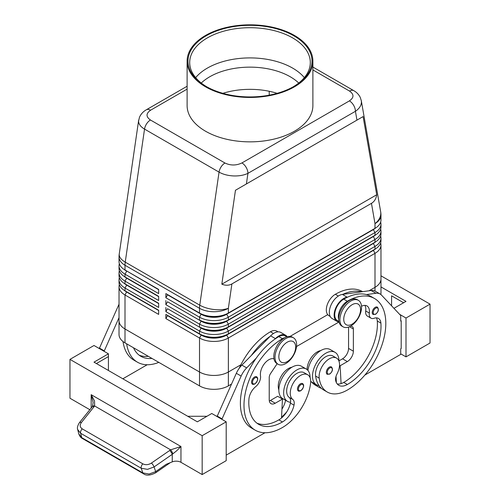 <?xml version="1.0" encoding="UTF-8"?>
<svg xmlns="http://www.w3.org/2000/svg" width="500" height="500" viewBox="0 0 500 500"><rect width="100%" height="100%" fill="white"/><g stroke="black" fill="none" stroke-linecap="round" stroke-linejoin="round"><path stroke-width="0.75" d="M201.269 83.031A56.906 32.856 180 0 1 209.762 76.762A56.906 32.856 180 0 1 290.238 76.762A56.906 32.856 180 0 1 298.731 83.031M375.238 307.331A4.25 2.456 -60 0 1 377.362 307.119C379.119 309.369 378.525 311.762 375.575 314.306L373.113 314.481A4.25 2.456 -60 0 1 372.694 314.113A4.25 2.456 -60 0 1 372.606 310.637A4.25 2.456 -60 0 1 375.238 307.331M329.325 367.144A4.25 2.456 -60 0 1 331.45 366.931C333.206 369.181 332.612 371.581 329.663 374.119L327.2 374.294A4.25 2.456 -60 0 1 326.781 373.931A4.25 2.456 -60 0 1 326.694 370.456A4.25 2.456 -60 0 1 329.325 367.144M338.938 361.075A18.694 10.794 120 0 0 338.938 360.9A18.694 10.794 120 0 0 335.069 352.344A18.694 10.794 120 0 0 320.656 357.35A18.694 10.794 120 0 0 312.5 376.163A18.694 10.794 120 0 0 316.369 384.725A18.694 10.794 120 0 0 318.981 385.556A40.206 23.212 -60 0 1 315.606 376.05A14.45 8.344 -60 0 1 321.144 360.625A14.45 8.344 -60 0 1 332.944 356.019L336.55 358.1A14.45 8.344 -60 0 1 339.438 363.1A14.45 8.344 -60 0 1 337.031 373.9A8.5 4.906 120 0 0 335.781 381.062A17 9.812 120 0 0 338.85 385.331A17 9.812 120 0 0 347.35 384.494A47.594 27.475 120 0 0 380.894 323.094A11.9 6.869 120 0 0 378.456 318.425A11.9 6.869 120 0 0 374.1 318.269A8.5 4.906 -60 0 1 370.988 318.163A8.5 4.906 -60 0 1 369.312 313.062A11.9 6.869 120 0 0 366.962 305.931A11.9 6.869 120 0 0 361.494 306.262M310.694 381.344A18.694 10.794 120 0 0 311.562 381.95L316.369 384.725M338.706 319.569A12.75 7.362 -60 0 1 340.281 309.25A12.75 7.362 -60 0 1 347.35 301.225A54.387 31.4 -60 0 1 374.544 298.531A54.387 31.4 -60 0 1 382.881 342.113A54.387 31.4 -60 0 1 347.35 390.044A40.206 23.212 -60 0 1 327.25 392.038A40.206 23.212 -60 0 1 319.212 378.131A14.45 8.344 -60 0 1 324.75 362.706A14.45 8.344 -60 0 1 336.55 358.1M338.913 321.481L337.375 320.594A12.75 7.362 -60 0 1 336.681 307.169A12.75 7.362 -60 0 1 343.744 299.144A54.387 31.4 -60 0 1 347.6 297.144A54.387 31.4 -60 0 1 366.381 294.581A54.387 31.4 -60 0 1 370.944 296.45L374.544 298.531M320.756 350.581A14.45 8.344 120 0 0 307.087 369.6M362.644 291.656L362.525 291.594A54.387 31.4 120 0 0 335.331 294.288A12.75 7.362 120 0 0 328.263 302.312A12.75 7.362 120 0 0 328.956 315.731L330.2 316.45M187.113 86.244L146.337 109.781C143.225 111.538 140.938 114.019 139.488 117.238L138.575 121.131C138.656 124.131 140.644 126.788 144.537 129.1A8.5 4.906 -60 0 1 146.6 123.831A8.5 4.906 -60 0 1 150.45 120C145.863 116.756 145.912 113.488 150.588 110.206A8.5 4.906 -120 0 0 146.337 109.781M246.4 183.95L363.1 116.575L376.719 194.756C376.131 198.75 374.375 201.612 371.463 203.344L231.9 283.919C228.944 285.575 225.588 285.663 221.831 284.181L235.456 190.269L246.4 183.95L247.938 173.35A8.5 4.906 -120 0 0 246.181 167.425A8.5 4.906 -120 0 0 241.931 162.938C236.238 165.637 230.581 165.662 224.963 163.019A8.5 4.906 120 0 0 221.112 166.85A8.5 4.906 120 0 0 219.05 172.125C223.075 174.375 227.881 175.644 233.487 175.931C239.088 176.119 243.906 175.256 247.938 173.35L355.425 111.294C359.325 108.625 361.325 105.55 361.425 102.069L361.25 100.388M312.887 69.919L349.55 91.088C354.137 94.331 354.087 97.6 349.412 100.881A8.5 4.906 60 0 1 353.663 105.369A8.5 4.906 60 0 1 355.425 111.294L356.962 120.119M138.669 120.094L119.244 254.006A20.394 9.469 8.3 0 0 119.2 254.725A20.394 9.469 8.3 0 0 125.237 262.131L144.537 129.1L219.05 172.125L199.756 305.156A20.394 9.469 8.3 0 0 214.112 309.519A20.394 9.469 8.3 0 0 228.369 308.281L231.9 283.919M126.662 291.775A18.019 10.4 0 0 0 126.688 291.788L125.006 290.812A20.394 11.775 180 0 1 119.031 282.488L119.031 279.713A20.394 11.775 0 0 0 125.006 288.038L158.656 307.469L158.656 303.306L125.006 283.875A20.394 11.775 180 0 1 119.031 275.55L119.031 272.775A20.394 11.775 0 0 0 125.006 281.1L158.656 300.531L158.656 296.369L125.006 276.938A20.394 11.775 180 0 1 119.031 268.612L119.031 265.837A20.394 11.775 0 0 0 125.006 274.163L158.656 293.594L158.656 289.425L125.006 270A20.394 11.775 180 0 1 119.031 261.669L119.031 256.938A20.394 11.775 180 0 0 125.006 265.262A20.394 11.775 -60 0 1 125.062 263.725A20.394 11.775 -60 0 1 125.237 262.131L199.756 305.156A20.394 11.775 120 0 0 199.581 306.744A20.394 11.775 120 0 0 199.519 308.281L199.519 313.019L165.869 293.587L199.519 313.019A20.394 11.775 180 0 0 213.944 316.469A20.394 11.775 180 0 0 228.369 313.019L228.369 308.281A20.394 11.775 180 0 1 213.944 311.731A20.394 11.775 180 0 1 199.519 308.281L125.006 265.262L125.006 270L158.656 289.425M119.35 284.569A20.394 11.775 0 0 0 119.031 286.65L119.031 320.656A20.394 11.775 180 0 1 119.031 320.4M126.662 284.831A18.019 10.4 0 0 0 126.688 284.85L125.006 283.875L125.006 281.1L126.688 278.188A18.019 10.4 180 0 1 124.412 276.581M119.35 277.631A20.394 11.775 0 0 0 119.031 279.713M126.662 277.894A18.019 10.4 0 0 0 126.688 277.906L125.006 276.938L125.006 274.163L126.688 271.25A18.019 10.4 180 0 1 124.412 269.644M119.35 270.694A20.394 11.775 0 0 0 119.031 272.775M126.662 270.956A18.019 10.4 0 0 0 126.688 270.969L125.006 270M119.35 263.756A20.394 11.775 0 0 0 119.031 265.837M373.338 250.138A18.019 10.4 180 0 1 373.312 250.15L226.681 334.806A18.019 10.4 180 0 1 213.944 337.856A18.019 10.4 180 0 1 201.206 334.806L165.869 314.406L165.869 318.569L199.519 338A20.394 11.775 0 0 0 213.944 341.45A20.394 11.775 0 0 0 228.369 338L374.994 253.344A20.394 11.775 0 0 0 380.969 245.019L380.969 279.019A20.394 11.775 180 0 1 375 287.344A20.394 11.775 0 0 0 380.969 279.019A20.394 11.775 180 0 0 380.969 278.762M165.869 318.569L167.55 315.656L201.206 335.087A18.019 10.4 0 0 0 213.944 338.131A18.019 10.4 0 0 0 226.681 335.087L228.369 333.837A20.394 11.775 180 0 1 213.944 337.287A20.394 11.775 180 0 1 199.519 333.837L165.869 314.406M213.944 375.45A20.394 11.775 0 0 0 228.369 372A20.394 11.775 180 0 1 199.519 372.006L125 328.981A20.394 11.775 180 0 1 119.025 320.656A20.394 11.775 0 0 0 125.006 328.981L199.519 372A20.394 11.775 0 0 0 213.944 375.45M240.9 364.769L228.369 372.006L228.369 338L226.681 335.087L373.312 250.431A18.019 10.4 0 0 0 375.588 248.825M228.369 319.956A20.394 11.775 180 0 1 213.944 323.406A20.394 11.775 180 0 1 199.519 319.956L201.206 320.931A18.019 10.4 180 0 0 213.944 323.975A18.019 10.4 180 0 0 226.681 320.931L228.369 319.956L228.369 317.181L374.994 232.525A20.394 11.775 0 0 0 380.969 224.2L380.969 226.975A20.394 11.775 180 0 1 374.994 235.306L228.369 319.956M373.338 229.319A18.019 10.4 180 0 1 373.312 229.338L226.681 314.269A18.019 10.4 0 0 1 213.944 317.312A18.019 10.4 0 0 1 201.206 314.269L167.55 294.837L165.869 297.756L199.519 317.181A20.394 11.775 0 0 0 213.944 320.631A20.394 11.775 0 0 0 228.369 317.181L226.681 314.269L373.312 229.613A18.019 10.4 0 0 0 375.588 228.006M228.369 326.9A20.394 11.775 180 0 1 213.944 330.344A20.394 11.775 180 0 1 199.519 326.9L201.206 327.869A18.019 10.4 180 0 0 213.944 330.919A18.019 10.4 180 0 0 226.681 327.869L228.369 326.9L228.369 324.125L374.994 239.469A20.394 11.775 0 0 0 380.969 231.137L380.969 233.919A20.394 11.775 180 0 1 374.994 242.244L228.369 326.9M373.338 236.262A18.019 10.4 180 0 1 373.312 236.275L226.681 321.206A18.019 10.4 0 0 1 213.944 324.256A18.019 10.4 0 0 1 201.206 321.206L167.55 301.781L165.869 304.694L199.519 324.125A20.394 11.775 0 0 0 213.944 327.569A20.394 11.775 0 0 0 228.369 324.125L226.681 321.206L373.312 236.55A18.019 10.4 0 0 0 375.588 234.95M373.338 243.2A18.019 10.4 180 0 1 373.312 243.212L226.681 328.144A18.019 10.4 0 0 1 213.944 331.194A18.019 10.4 0 0 1 201.206 328.144L167.55 308.719L165.869 311.631L199.519 331.062A20.394 11.775 0 0 0 213.944 334.513A20.394 11.775 0 0 0 228.369 331.062L374.994 246.406A20.394 11.775 0 0 0 380.969 238.081L380.969 240.856A20.394 11.775 180 0 1 374.994 249.181L228.369 333.837L228.369 331.062L226.681 328.144L373.312 243.494A18.019 10.4 0 0 0 375.588 241.887M371.463 203.344L374.994 223.631A20.394 11.775 180 0 0 380.969 215.3L380.969 220.037A20.394 11.775 180 0 1 374.994 228.363L226.681 313.994A18.019 10.4 180 0 1 213.944 317.038A18.019 10.4 180 0 1 201.206 313.994L199.519 313.019M285.819 363.537A15.3 8.831 -60 0 1 278.169 364.294A15.3 8.831 -60 0 1 275.825 352.038A15.3 8.831 -60 0 1 285.819 338.556A15.3 8.831 -60 0 1 293.463 337.8A15.3 8.831 -60 0 1 295.806 350.056A15.3 8.831 -60 0 1 285.819 363.537M287.256 361.594A11.9 6.869 -60 0 1 278.844 356.737A11.9 6.869 -60 0 1 287.256 342.163A11.9 6.869 -60 0 1 295.669 347.019A11.9 6.869 -60 0 1 287.256 361.594M277.587 363.906A15.3 8.831 -60 0 1 276.962 363.6A15.3 8.831 -60 0 1 274.619 351.344A15.3 8.831 -60 0 1 284.613 337.863A15.3 8.831 -60 0 1 292.262 337.106L293.463 337.8M350.719 301.087A15.3 8.831 120 0 0 340.725 314.562A15.3 8.831 120 0 0 343.069 326.825A15.3 8.831 120 0 0 350.719 326.069A15.3 8.831 120 0 0 360.712 312.587A15.3 8.831 120 0 0 358.363 300.325A15.3 8.831 120 0 0 350.719 301.087M352.156 304.694A11.9 6.869 120 0 0 343.744 319.262A11.9 6.869 120 0 0 352.156 324.125A11.9 6.869 120 0 0 360.575 309.55A11.9 6.869 120 0 0 352.156 304.694M358.363 300.325L357.163 299.631A15.3 8.831 120 0 0 349.513 300.394A15.3 8.831 120 0 0 339.519 313.869A15.3 8.831 120 0 0 341.869 326.131L343.069 326.825M239.169 368.35A54.387 31.4 -60 0 1 270.431 331.756A12.75 7.362 -60 0 1 276.806 331.125L278.044 331.838M278.844 389.869A14.45 8.344 -60 0 1 278.35 384.487A14.45 8.344 -60 0 1 291.913 367.231M285 337.65A12.75 7.362 120 0 0 282.45 338.694A54.387 31.4 120 0 0 246.919 386.625A54.387 31.4 120 0 0 255.256 430.206A54.387 31.4 120 0 0 282.45 427.512A40.206 23.212 120 0 0 310.594 383.106A14.45 8.344 120 0 0 307.7 374.756A14.45 8.344 120 0 0 297.25 377.938A14.45 8.344 120 0 0 290.369 391.431A14.45 8.344 120 0 0 292.769 399.456A8.5 4.906 -60 0 1 294.019 405.175A17 9.812 -60 0 1 282.45 421.962A47.594 27.475 -60 0 1 258.656 424.319A47.594 27.475 -60 0 1 248.912 399.294A11.9 6.869 -60 0 1 255.706 386.625A8.5 4.906 120 0 0 260.494 375.887A11.9 6.869 -60 0 1 264.494 363.606A11.9 6.869 -60 0 1 273.994 358.844M307.7 374.756L304.094 372.675A14.45 8.344 120 0 0 293.644 375.856A14.45 8.344 120 0 0 286.762 389.35A14.45 8.344 120 0 0 289.163 397.375A8.5 4.906 -60 0 1 290.556 402.244A18.694 10.794 -60 0 1 287.525 401.375A18.694 10.794 -60 0 1 283.65 392.819A18.694 10.794 -60 0 1 291.812 374.006A18.694 10.794 -60 0 1 306.219 368.994A18.694 10.794 -60 0 1 310.094 377.556A18.694 10.794 -60 0 1 310.094 377.725M287.525 401.375L282.719 398.6A18.694 10.794 -60 0 1 278.844 390.044A18.694 10.794 -60 0 1 287.006 371.225A18.694 10.794 -60 0 1 301.413 366.219L306.219 368.994M300.481 383.8A4.25 2.456 -60 0 1 302.606 383.587C304.431 385.144 303.837 387.537 300.819 390.769C299.275 391.269 298.456 391.325 298.356 390.95A4.25 2.456 -60 0 1 297.7 387.544A4.25 2.456 -60 0 1 300.481 383.8M254.569 377A4.25 2.456 -60 0 1 256.694 376.788C258.519 378.344 257.925 380.737 254.906 383.969C253.363 384.469 252.544 384.525 252.444 384.15A4.25 2.456 -60 0 1 251.794 380.744A4.25 2.456 -60 0 1 254.569 377M143.525 473.781A3.4 1.963 -60 0 1 143.45 473.744A3.4 1.963 -60 0 1 142.838 472.919L141.231 468.244L147.494 469.356L154.062 466.944L172.256 454.325L176.744 450.725L180.956 446.512L170.6 449.831L151.431 463.069C148.444 464.9 145.581 465.163 142.85 463.856L82.25 428.869A3.4 1.963 120 0 0 80.819 431.031A3.4 1.963 120 0 0 80.631 433.256L141.231 468.244A3.4 1.963 -60 0 1 141.425 466.019A3.4 1.963 -60 0 1 142.85 463.856M89.85 409.712L69.963 398.231L69.963 359.375L94 345.494L108.419 353.819L94 362.15L197.356 421.825L211.781 413.494L226.2 421.825L226.2 460.681L202.162 474.562L180.956 462.312A6.8 3.925 0 0 0 176.744 461.181A6.8 3.925 0 0 0 172.256 461.869L166.206 464.306L155.669 471.619L149.1 474.031L142.838 472.919L81.756 437.65A3.4 1.963 120 0 0 82.356 438.475A3.4 1.963 120 0 0 82.362 438.475C80.913 437.856 79.731 436.344 78.819 433.944L81.756 437.65L80.631 433.256L77.694 429.556L78.819 433.95M82.25 428.869C79.887 427.231 79.581 425.144 81.344 422.6L94.644 405.975L94.531 401.037L91.169 394.675L93.138 402.456L92.475 406.4A3.4 1.812 -147.2 0 0 92.438 406.456M172.256 461.869L172.256 454.325A3.4 0.975 -124.8 0 0 171.181 452.262A3.4 0.975 -124.8 0 0 169.625 450.444M94.044 406.806A3.4 1.638 -141.2 0 0 92.331 406.737A3.4 1.638 -141.2 0 0 92.081 406.938A3.4 1.638 -141.2 0 0 92.075 406.944L79.375 422.738A3.4 1.638 -141.2 0 0 79.325 422.812M222.856 93.319A56.906 32.856 180 0 1 277.144 93.319M206.156 35.819A62.006 35.8 180 0 1 293.844 35.819A62.006 35.8 180 0 1 293.844 86.444A62.006 35.8 180 0 1 293.844 86.45A62.006 35.8 180 0 1 206.156 86.444A62.006 35.8 180 0 1 206.156 35.819M206.762 86.794A60.306 34.819 180 0 1 189.694 62.519A60.306 34.819 180 0 1 207.356 37.9A60.306 34.819 180 0 1 273.075 30.356A60.306 34.819 180 0 1 310.306 62.519A60.306 34.819 180 0 1 293.238 86.794M195.662 77.625A60.306 34.819 180 0 1 207.356 68.106A60.306 34.819 180 0 1 213.069 65.2A60.306 34.819 180 0 1 286.931 65.2A60.306 34.819 180 0 1 292.644 68.106A60.306 34.819 180 0 1 304.337 77.625M294.469 86.806A62.888 36.306 180 0 1 225.931 94.681A62.888 36.306 180 0 1 187.113 61.131A62.888 36.306 180 0 1 205.531 35.462A62.888 36.306 180 0 1 274.069 27.587A62.888 36.306 180 0 1 312.887 61.131A62.888 36.306 180 0 1 294.469 86.806M312.887 61.131L312.887 105.544A62.888 36.306 180 0 1 294.469 131.219A62.888 36.306 180 0 1 225.931 139.088A62.888 36.306 180 0 1 187.113 105.544L187.113 61.131M119.025 320.656L119.025 334.531A20.394 11.775 0 0 0 125 342.856L199.519 385.881A20.394 11.775 0 0 0 228.369 385.881L228.369 372.006L240.9 364.762M369.038 290.788L374.994 287.344L369.044 290.781M290.012 336.413L327.706 314.65L290.012 336.413M380.794 294.45A20.394 11.775 0 0 0 380.975 292.9L380.975 279.019M228.369 385.881L231.456 384.1M296.537 346.525L338.881 322.075M269.231 91.275L269.231 95.169M119.031 286.65A20.394 11.775 0 0 0 125.006 294.981L158.656 314.406L158.656 310.244L125.006 290.812L125.006 288.038L126.688 285.125A18.019 10.4 180 0 1 124.412 283.519M155.631 472.819A3.4 0.975 -124.8 0 0 155.662 472.8C150.275 475.538 146.206 475.85 143.45 473.744A3.4 1.963 -60 0 1 143.444 473.744L82.356 438.475M77.588 428.994L77.694 429.55C77.006 427.975 77.569 425.7 79.381 422.738A3.4 1.638 -141.2 0 1 79.631 422.531A3.4 1.638 -141.2 0 1 81.344 422.6M172.906 453.819A3.4 0.737 -120 0 0 170.6 449.831L94.644 405.975A3.4 1.812 -147.2 0 0 92.475 406.394L92.081 406.944M202.162 474.562L202.162 435.7L226.2 421.825M69.963 359.375L202.162 435.7M430.037 343L430.037 304.137L406 318.019L406 356.875L430.037 343M380.969 275.806L430.037 304.137M391.581 305.812L391.581 295.812L403.6 302.75M380.975 286.913L406 301.363L393.944 308.325M399.569 314.306L406 318.019M400.712 353.825L406 356.875M364.837 375.087L400.712 354.375L400.712 348.825L401.194 348.55L401.194 320.794L400.712 320.513M401.194 320.794L400.712 321.069L400.712 315.519L381.456 295.056A17 9.812 120 0 0 380.125 294A17 9.812 120 0 0 375.919 293.275L366.381 294.581M380.125 294L375.319 291.225A17 9.812 120 0 0 371.106 290.5L361.569 291.806A54.387 31.4 -60 0 0 342.794 294.363L361.569 291.806M206.975 416.275L187.744 416.275M96.4 363.537L108.419 356.6L108.419 370.475M108.419 353.819L108.419 356.6M264.962 432.756L226.2 455.131M221.875 419.325L241.137 376.069A17 9.812 -60 0 1 246.675 367.894L256.212 358.181A54.387 31.4 120 0 0 251.65 428.125A54.387 31.4 120 0 0 253.512 429.062M99.288 348.55L118.544 305.294A17 9.812 -60 0 1 119.031 304.262M217.069 416.55L236.325 373.294A17 9.812 -60 0 1 241.869 365.119L270.606 335.856A13.6 7.85 -60 0 1 280.837 332.469L285.644 335.244A13.6 7.85 -60 0 1 287.219 336.725M269.331 400.969A8.5 4.906 120 0 0 270.431 400.45L277.644 396.287L282.45 399.062L281.512 417.994A17 9.812 -60 0 1 278.844 419.881A47.594 27.475 -60 0 1 256.919 423.162M277.231 363.6L270.594 373.5A5.1 2.944 120 0 0 269.231 377.55L269.231 399.756A8.5 4.906 120 0 0 270.988 403.65A8.5 4.906 120 0 0 275.238 403.225L282.45 399.062M221.875 418.769L217.069 415.994M286.762 336.869L285.219 335.981A12.75 7.362 120 0 0 278.844 336.613A54.387 31.4 120 0 0 274.994 339.062L275.413 338.631A13.6 7.85 -60 0 1 285.644 335.244M274.994 339.062A54.387 31.4 120 0 0 256.212 358.181M270.181 336.287A54.387 31.4 120 0 0 251.406 355.406M281.556 417.15A40.206 23.212 120 0 0 286.844 411.744M285.613 400.275A8.5 4.906 -60 0 1 285.606 400.319A17 9.812 -60 0 1 281.956 409.1M290.556 402.244A8.5 4.906 -60 0 1 290.413 403.094A17 9.812 -60 0 1 281.512 417.994M281.887 398.738A17 9.812 120 0 0 282 398.237A8.5 4.906 120 0 0 282.019 398.137M147.181 364.75L122.844 378.8M123.025 341.531A54.387 31.4 120 0 0 133.869 360.125L137.475 362.206A54.387 31.4 -60 0 1 126.656 343.812M104.094 351.325L119.031 317.644M99.288 347.994L104.094 350.769M148.35 356.337A47.594 27.475 -60 0 1 139.137 355.156M133.506 347.769A47.594 27.475 120 0 0 140.869 356.319A47.594 27.475 120 0 0 151.956 358.419M158.806 362.375A54.387 31.4 -60 0 1 137.475 362.206M380.969 224.2A20.394 11.775 0 0 0 380.65 222.119M375 291.05L374.994 253.344L373.312 250.156A18.019 10.4 180 0 1 373.312 250.156L374.994 249.181L374.994 246.406L373.312 243.494L374.994 242.244L374.994 239.469L373.312 236.55L374.994 235.306L374.994 232.525L373.312 229.613L374.994 228.363L374.994 223.631A20.394 13.7 -9.9 0 0 380.8 213.281A20.394 13.7 -9.9 0 0 380.669 211.8L361.306 100.7L360.25 97.4C358.8 94.519 356.65 92.275 353.787 90.662A8.5 4.906 120 0 0 353.4 90.475A8.5 4.906 120 0 0 349.55 91.088M380.969 231.137A20.394 11.775 0 0 0 380.65 229.056M380.969 238.081A20.394 11.775 0 0 0 380.65 236M165.869 293.587L165.869 297.756M165.869 300.531L165.869 304.694M165.869 307.469L165.869 311.631M380.969 245.019A20.394 11.775 0 0 0 380.65 242.938M199.519 385.881L199.519 338L201.206 335.087L199.519 333.837L199.519 331.062L201.206 327.869M158.656 289.706L126.688 270.969M158.656 296.644L126.688 278.188L158.656 296.369M158.656 303.581L126.688 285.125L158.656 303.306M158.656 310.525L126.688 292.062A18.019 10.4 180 0 1 124.412 290.462M125 342.856L125.006 294.981L126.688 291.788L158.656 310.244M376.719 194.756L221.831 284.181M363.1 116.575L235.456 190.269M336.362 382.575L336.269 380.831A17 9.812 120 0 1 335.763 380.975M321.381 388.312A40.206 23.212 -60 0 1 318.837 387.175A40.206 23.212 -60 0 1 315.075 383.975M311.462 381.894A40.206 23.212 120 0 0 315.231 385.094L318.837 387.175M370.988 318.163L367.381 316.075A8.5 4.906 -60 0 1 365.706 310.981A11.9 6.869 120 0 0 364.881 305.375M337.244 383.956A17 9.812 120 0 0 341.075 383.606A17 9.812 120 0 0 343.744 382.413A47.594 27.475 120 0 0 377.287 321.012A11.9 6.869 120 0 0 376.375 317.869M327.25 392.038L323.644 389.956A40.206 23.212 -60 0 1 318.981 385.556M335.069 352.344L330.256 349.562A18.694 10.794 120 0 0 317.013 353.419A18.694 10.794 120 0 0 307.919 370.419M336.031 376.331L336.269 380.831M348.556 327.062L348.556 348.413A8.5 4.906 -60 0 1 342.544 358.819L338.938 360.9M342.794 294.363L342.369 294.425A13.6 7.85 120 0 0 330.869 305.394A13.6 7.85 120 0 0 332.137 318.55L336.95 321.325A13.6 7.85 120 0 0 337.775 321.7L339.062 322.137M347.6 297.144L347.175 297.2A13.6 7.85 120 0 0 335.675 308.169A13.6 7.85 120 0 0 336.95 321.325M350.706 326.069L351.994 326.506A5.1 2.944 -60 0 1 352.306 326.644A5.1 2.944 -60 0 1 353.363 328.981L353.363 351.188A8.5 4.906 -60 0 1 347.35 361.594L340.138 365.756L341.075 383.606M340.138 365.756L339.525 365.4M180.956 462.312L180.956 446.512L91.169 394.675L91.169 408.069M375.712 308.163A3.569 2.062 -60 0 1 378.237 309.619A3.569 2.062 -60 0 1 375.712 313.994A3.569 2.062 -60 0 1 373.581 313.863A3.569 2.062 -60 0 1 373.506 310.944A3.569 2.062 -60 0 1 375.712 308.163M329.806 367.975A3.569 2.062 -60 0 1 332.325 369.438A3.569 2.062 -60 0 1 329.806 373.806A3.569 2.062 -60 0 1 327.669 373.675A3.569 2.062 -60 0 1 327.594 370.756A3.569 2.062 -60 0 1 329.806 367.975M343.744 299.144L347.35 301.225M201.206 320.931L199.519 324.125L199.519 326.9M201.206 313.994L199.519 317.181L199.519 319.956M270.431 331.756L273.456 333.5M303.094 387.863A3.569 2.062 120 0 0 303.169 384.862A3.569 2.062 120 0 0 300.956 384.631A3.569 2.062 120 0 0 298.438 389A3.569 2.062 120 0 0 300.956 390.462A3.569 2.062 120 0 0 303.094 387.863M257.188 381.062A3.569 2.062 120 0 0 257.256 378.062A3.569 2.062 120 0 0 255.05 377.831A3.569 2.062 120 0 0 252.525 382.2A3.569 2.062 120 0 0 255.05 383.656A3.569 2.062 120 0 0 257.188 381.062M170.263 462.675L155.662 472.8A3.4 0.975 -124.8 0 0 155.669 471.619L154.062 466.944A3.4 0.975 -124.8 0 0 152.988 464.881A3.4 0.975 -124.8 0 0 151.431 463.069M275.238 403.225L270.431 400.45M241.137 376.069L236.325 373.294M246.675 367.894L241.869 365.119M275.413 338.631L270.606 335.856M289.163 397.375L292.769 399.456M290.413 403.094L294.019 405.175M278.844 419.881L282.45 421.962M278.844 336.613L282.45 338.694M282 398.237L285.606 400.319M118.544 305.294L119.031 305.575M373.312 229.338L374.994 228.363L373.312 229.338M373.312 236.275L374.994 235.306L373.312 236.275M373.312 243.212L374.994 242.244L373.312 243.212M201.206 334.806L199.519 333.837M373.312 250.156L374.994 249.181L373.312 250.15M224.963 163.019L150.45 120M349.412 100.881L241.931 162.938M150.588 110.206L187.113 89.119M335.331 294.288L338.356 296.031M335.694 377.762L336.119 378.006M365.706 310.981L369.312 313.062M377.287 321.012L380.894 323.094M343.744 382.413L347.35 384.494M315.606 376.05L319.212 378.131M347.175 297.2L342.369 294.425M375.919 293.275L371.106 290.5M347.35 361.594L342.544 358.819M353.363 351.188L348.556 348.413M353.363 328.981L349.438 326.719M126.688 291.788L125.006 290.812M126.688 284.85L125.006 283.875M126.688 277.906L125.006 276.938M276.962 363.6L278.169 364.294M274.012 358.95L273.669 358.75M255.256 430.206L251.65 428.125M119.244 254.006A20.394 20.394 0 0 0 119.031 256.938M312.887 67.05L353.8 90.669M380.969 215.3A20.394 20.394 0 0 0 380.669 211.8"/></g></svg>
